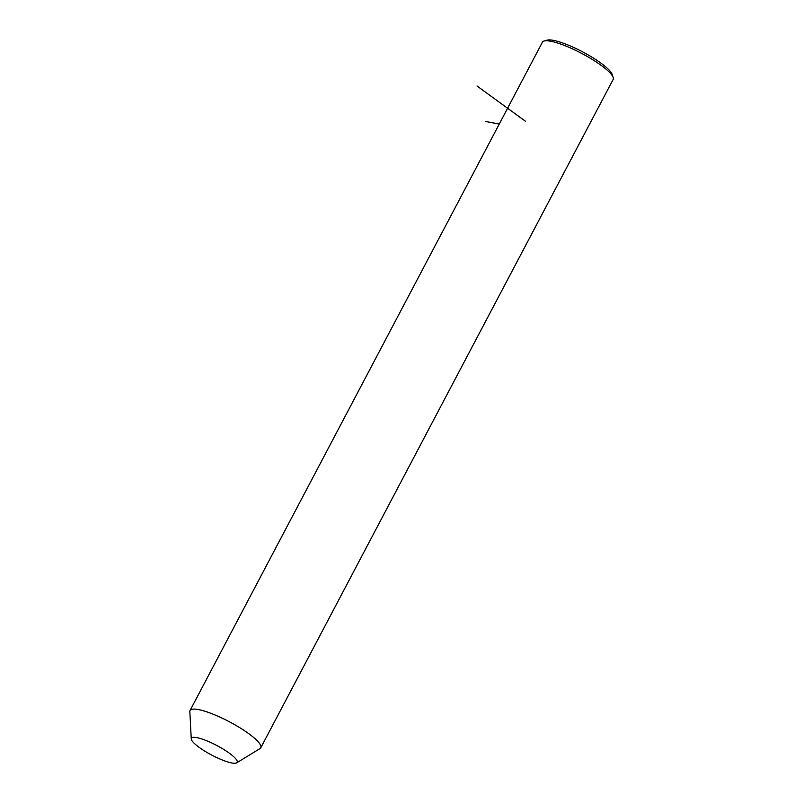 <?xml version="1.0" encoding="UTF-8"?>
<svg xmlns="http://www.w3.org/2000/svg" width="803" height="803" viewBox="0 0 803 803"><rect width="100%" height="100%" fill="white"/><g stroke="black" fill="none" stroke-linecap="round" stroke-linejoin="round"><path stroke-width="1.2" d="M191.255 738.911L189.839 711.568A39.979 8.381 27.8 0 1 190.05 710.504A39.979 8.381 27.8 0 1 212.986 714.138A39.979 8.381 27.8 0 1 260.774 747.794A39.979 8.381 27.8 0 1 260.021 748.567L236.664 762.85A25.867 5.42 27.8 0 1 222.311 759.999A25.867 5.42 27.8 0 1 191.255 738.911A25.867 5.42 27.8 0 1 206.23 740.577A25.867 5.42 27.8 0 1 229.517 753.314A25.867 5.42 27.8 0 1 236.664 762.85M190.05 710.504L542.426 42.178A39.979 8.381 27.8 0 1 544.083 41.023A39.979 8.381 27.8 0 1 565.352 45.811A39.979 8.381 27.8 0 1 613.161 77.439A39.979 8.381 27.8 0 1 613.141 79.467L260.774 747.794M544.083 41.023L547.134 40.15A37.621 7.889 27.8 0 1 567.159 44.657A37.621 7.889 27.8 0 1 612.147 74.428L613.161 77.439M525.553 121.313L476.992 85.991M499.225 124.104L485.434 121.444"/></g></svg>
